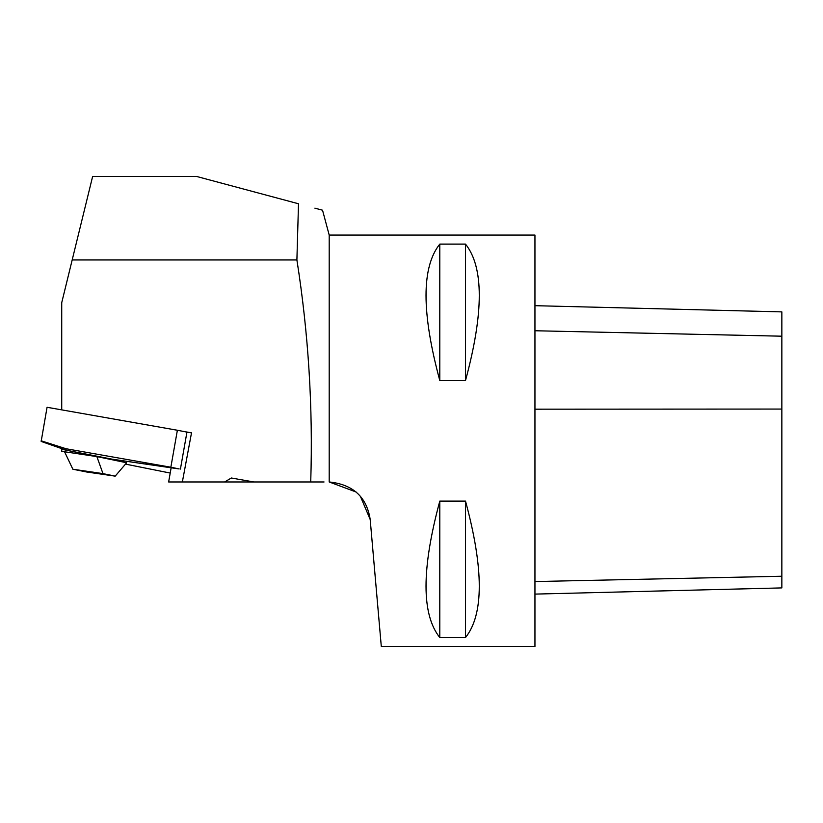 <?xml version="1.0" encoding="UTF-8"?>
<svg xmlns="http://www.w3.org/2000/svg" width="823" height="823" viewBox="0 0 823 823"><rect width="100%" height="100%" fill="white"/><g stroke="black" fill="none" stroke-linecap="round" stroke-linejoin="round"><path stroke-width="1.23" d="M224.658 481.969L253.823 481.969L231.335 477.998L224.658 481.969L168.643 481.969L171.143 467.803L104.408 458.092L61.725 449.255L61.725 448.628M64.626 451.909L72.866 469.233L86.559 471.98L115.189 476.147L126.649 462.763L96.877 456.6L61.725 451.333L61.725 449.255M170.217 473.06L125.497 464.11M253.823 481.969L324.046 481.969M72.187 259.945L92.639 176.431L196.491 176.431L298.502 203.765L296.897 259.945L72.187 259.945L61.725 302.679L61.725 409.864M182.356 481.969L191.512 432.847L186.934 432.178M186.245 431.921L191.512 432.847M296.897 259.945C308.471 333.521 313.079 407.529 310.724 481.969M314.89 208.157L322.441 210.184M360.381 496.269L370.196 519.529C366.719 496.979 353.046 484.449 329.2 481.969L329.2 235.069L322.523 210.163M329.2 481.969L356.143 492.02M370.196 519.529L381.306 646.569L534.95 646.569L534.95 235.069L329.2 235.069M439.791 244.102L465.509 244.102C483.862 267.094 483.862 312.575 465.509 380.535L439.791 380.535C421.438 312.575 421.438 267.094 439.791 244.102L439.791 380.535M439.791 501.104L465.509 501.104C483.862 569.063 483.862 614.544 465.509 637.537L439.791 637.537C421.438 614.544 421.438 569.063 439.791 501.104L439.791 637.537M465.509 637.537L465.509 501.104M465.509 380.535L465.509 244.102M96.877 456.6L102.978 473.616L115.189 476.147M102.978 473.616L72.866 469.233M66.107 450.171L41.16 441.437L47.065 407.282L177.377 430.254L170.855 467.227L66.087 448.751L66.107 450.171L112.175 459.193L179.147 468.935L170.855 467.227M66.087 448.751L41.15 440.809M180.422 469.079L186.944 432.106L177.377 430.254M534.95 305.683L781.85 311.886L781.85 587.9L534.95 594.103M534.95 581.552L781.85 576.244M534.95 409.185L781.85 409.062M534.95 330.753L781.85 336.196"/></g></svg>
